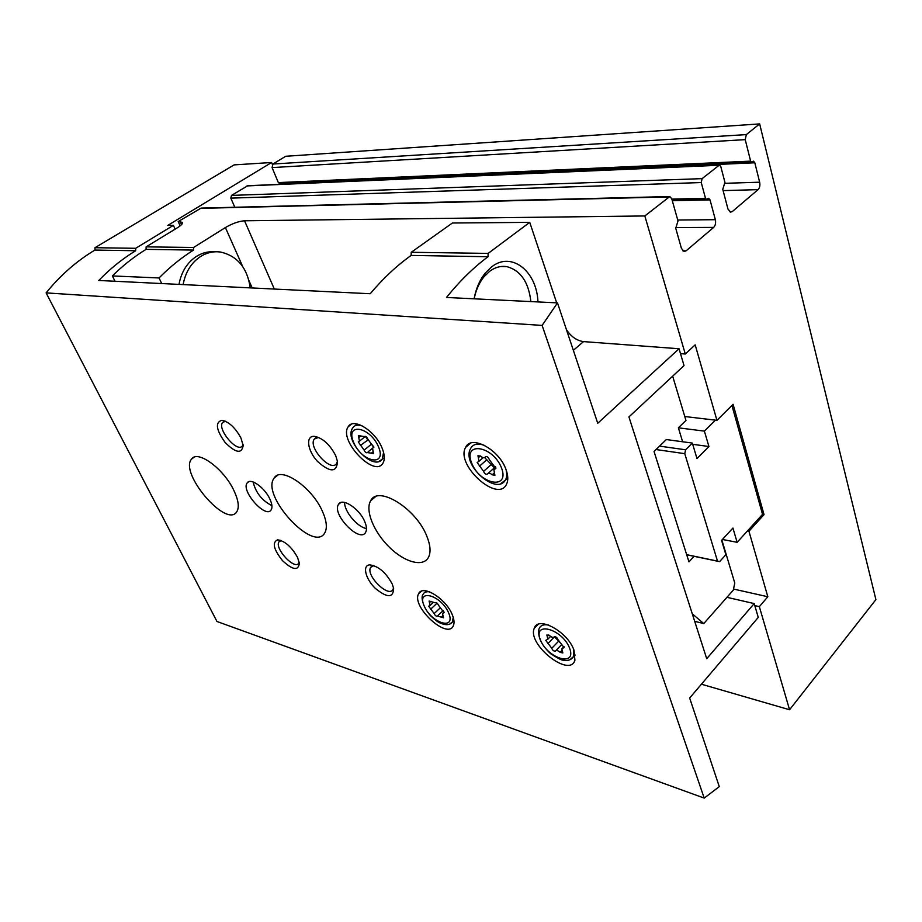 <?xml version="1.0" encoding="UTF-8"?>
<svg xmlns="http://www.w3.org/2000/svg" width="922" height="922" viewBox="0 0 922 922"><rect width="100%" height="100%" fill="white"/><g stroke="black" fill="none" stroke-linecap="round" stroke-linejoin="round"><path stroke-width="1.38" d="M180.159 225.855L178.2 221.58L201.134 208.084L669.36 196.559M701.412 684.205L789.566 709.756L875.9 599.623L759.659 123.905L746.324 134.6L745.23 139.637L750.623 161.131L751.511 162.214L753.493 161.177L754.818 162.791L759.659 182.199C760.247 185.391 759.716 187.869 758.057 189.644L732.275 211.576L730.558 212.152L727.954 209.017L722.767 189.333L724.923 182.314L720.831 166.686L719.425 165.026L702.103 178.638L701.25 182.556L230.823 198.138L234.81 207.254M230.823 198.138L231.491 195.406L247.788 185.725L719.16 165.038M282.305 183.213L282.8 184.193M279.435 183.351L278.352 182.602L272.071 167.597L272.935 164.035L285.693 156.279L759.659 123.905M789.566 709.756L759.348 606.653L767.83 596.741L748.941 531.245L764.027 514.626L762.529 514.361L737.127 542.32L732.932 528.041L721.58 540.373L725.879 554.698L719.586 561.636L717.489 561.083L684.758 453.659L685.599 449.786L692.341 443.079L696.986 458.545L708.926 446.513L704.385 431.116L715.414 420.155L684.781 416.525M748.941 531.245L747.442 530.968M731.918 405.461L762.529 514.361M764.027 514.626L733.082 404.309L716.947 420.34L715.414 420.155M178.2 221.58L182.51 222.375C182.856 223.62 181.104 225.441 177.266 227.849L146.125 246.865L146.091 249.355L193.539 250.081L193.585 247.476L146.125 246.865M193.585 247.476L225.394 227.561C232.367 223.504 238.752 221.245 244.549 220.784L644.824 215.955L669.787 196.547L671.746 198.772L678.004 220.98L675.734 228.276L681.427 248.364L684.089 251.487L686.095 250.842L682.799 250.807M716.947 420.34L695.176 344.863L685.288 354.013L644.824 215.955M701.25 182.556L705.503 198.311L671.838 199.083M686.095 250.842L713.663 227.4C715.437 225.521 715.991 222.94 715.345 219.69L710.032 199.89L708.649 198.265L706.425 199.394L705.503 198.311M161.707 283.55L159.045 277.96L112.38 275.932C122.926 265.501 134.163 256.639 146.091 249.355M115.008 281.268L112.38 275.932M193.539 250.081C181.357 257.722 169.867 267.011 159.045 277.96M759.348 606.653L754.795 605.604M767.83 596.741L733.52 589.054M685.288 354.013L680.494 353.633M214.884 251.81C208.407 251.257 202.264 252.789 196.444 256.397C187.143 262.574 181.334 271.909 178.995 284.391M694.105 556.323L688.953 561.867L654.044 451.492L666.318 439.552L692.341 443.079M659.564 446.133L685.599 449.786M692.71 444.312L708.926 446.513M682.626 441.765L678.385 427.82L704.385 431.116M722.422 539.462L737.127 542.32M686.717 554.779L719.586 561.636M686.671 554.664L717.489 561.083M656.038 449.556L684.758 453.659M250.242 287.871C247.338 267.945 237.473 256.005 220.646 252.063C213.627 251.084 206.954 252.559 200.604 256.489C191.292 262.689 185.46 272.059 183.121 284.598M672.668 376.188L685.956 420.455L678.385 427.82M721.88 540.05L734.788 583.05L733.29 590.126L703.763 623.583L692.261 613.787M726.939 597.318L754.196 603.587L758.264 617.394L689.656 698.035L719.287 786.627L704.212 798.095L542.113 325.408L557.487 302.889L446.478 297.46C459.536 281.233 473.378 267.657 488.003 256.731L411.131 255.429L411.247 252.282L452.414 223.009L529.735 222.363L556.681 302.854M173.405 225.36L167.792 225.406L271.575 162.502L234.13 164.888L94.966 247.707L135.672 248.295L173.405 225.36L175.145 229.152M573.346 350.314L583.557 341.601C576.907 340.714 571.202 336.761 566.465 329.73M583.557 341.601L679.053 348.758L684.02 365.596L628.931 416.928L706.725 658.711L754.196 603.587M557.487 302.889L597.744 423.256L679.053 348.758M704.212 798.095L216.97 621.486L46.1 292.885C60.495 275.171 76.78 260.903 94.943 250.058L94.966 247.707M488.003 256.731L488.141 253.4L411.247 252.282M488.141 253.4L529.735 222.363M135.672 248.295L135.649 250.749L94.943 250.058M411.131 255.429C396.691 265.709 383.056 278.49 370.229 293.738L98.769 280.472C110.191 268.671 122.488 258.771 135.649 250.749M542.113 325.408L46.1 292.885M280.68 184.285L280.276 183.305M272.416 164.496L271.575 162.502M382.065 448.011C384.681 454.488 384.993 459.502 382.999 463.063C374.666 478.495 338.063 439.99 348.274 426.656C353.391 417.263 375.415 430.966 382.065 448.011M505.994 469.505C508.126 475.349 508.345 480.166 506.674 483.923C498.341 503.827 455.019 464.849 465.656 447.343C471.096 434.423 499.194 449.51 505.994 469.505M574.014 650.264L574.913 660.256C569.669 678.327 526.865 644.271 534.264 628.285C537.791 615.377 567.745 631.582 574.014 650.264M452.276 614.72C454.166 619.33 454.534 622.972 453.37 625.669C447.619 640.225 411.062 606.48 418.6 593.791C422.311 584.029 446.041 598.551 452.276 614.72M322.504 511.503C326.699 521.068 327.437 528.225 324.728 532.974C313.503 553.212 260.281 495.079 274.203 478.011C280.945 465.967 312.132 487.173 322.504 511.503M426.805 536.143C430.413 545.075 431 552.094 428.546 557.199C423.359 567.526 404.689 562.397 389.303 547.161C373.825 532.098 364.882 510.292 370.679 500.75C377.974 484.96 416.122 508.402 426.805 536.143M233.934 490.585C238.556 500.462 239.466 507.573 236.689 511.906C226.247 528.387 178.833 472.686 191.626 459.018C197.688 449.613 223.931 468.895 233.934 490.585M364.674 521.472C366.679 526.185 367.014 529.793 365.654 532.305C359.949 543.554 331.424 514.084 338.524 504.357C342.062 497.292 359.361 508.483 364.674 521.472M269.892 499.079C272.14 504.011 272.555 507.63 271.137 509.935C265.72 519.04 240.573 490.596 247.2 482.898C250.427 477.458 264.764 487.588 269.892 499.079M240.942 437.985L243.178 445.591C241.714 454.12 235.663 453.048 225.049 442.399C216.059 429.71 215.01 422.334 221.914 420.282C229.013 421.861 235.352 427.762 240.942 437.985M335.7 455.664L337.51 461.553C336.726 472.64 330.041 472.594 317.468 461.392C307.372 450.593 305.366 435.668 314.367 436.337C322.758 438.042 329.869 444.485 335.7 455.664M392.219 583.995L393.636 588.409C393.314 598.113 387.182 598.078 375.242 588.305C365.481 578.866 362.139 565.336 369.641 564.875C378.297 565.97 385.822 572.343 392.219 583.995M297.518 557.361L299.362 563.284C298.371 570.995 292.77 570.119 282.547 560.691C273.58 549.385 271.932 542.424 277.614 539.831C284.898 540.972 291.536 546.815 297.518 557.361M537.952 301.932C536.869 271.299 511.526 250.899 491.61 266.896L485.203 273.143C479.659 280.081 475.959 288.644 474.092 298.809M530.876 301.586C528.617 282.178 520.688 270.549 507.088 266.7C501.026 265.651 495.183 267.207 489.559 271.368L483.866 276.923C479.117 282.87 475.89 290.165 474.173 298.82M694.681 621.301L703.763 623.583M299.201 562.201L298.797 563.112C294.798 570.545 274.041 548.117 279.032 541.779L281.233 540.557M393.521 587.833L393.049 589.354C388.911 598.447 365.377 575.293 370.644 567.376L373.917 565.589M337.452 461.219L336.645 463.455C331.228 472.882 307.729 447.216 314.298 439.091L318.539 437.408M243.062 444.531L242.417 445.879C237.38 453.451 216.67 428.776 222.698 422.414L225.464 421.273M271.909 505.636C262.032 500.6 255.763 492.717 253.112 481.976M366.483 528.513C357.482 527.257 344.263 511.514 344.586 502.421M438.469 605.224L444.047 612.692L442.491 613.522L443.528 617.775L437.431 616.011C436.221 616.461 435.126 615.654 434.17 613.579L428.649 606.18L430.136 605.385L429.099 601.063L435.172 602.792C436.394 602.32 437.489 603.126 438.469 605.224M557.96 639.603L564.045 647.59L561.844 648.823L562.846 652.949L560.103 652.35C558.052 650.563 556.519 650.102 555.493 650.99C553.972 651.416 552.727 650.517 551.771 648.293L545.755 640.375L547.875 639.188L546.861 634.97L549.57 635.569C551.621 637.356 553.165 637.805 554.191 636.895C555.736 636.434 556.992 637.333 557.96 639.603M489.305 459.571L495.817 468.48L493.881 469.782L494.907 475.268L492.187 474.807C490.02 472.974 488.453 472.698 487.484 473.954C485.963 474.761 484.672 473.885 483.577 471.338L477.158 462.51L478.991 461.288L477.965 455.687L480.639 456.148C482.794 457.969 484.373 458.234 485.352 456.955L485.364 456.932C486.897 456.102 488.211 456.978 489.305 459.571M364.812 436.371L364.501 436.625C365.769 436.083 366.887 436.936 367.855 439.149L373.779 447.424L372.511 448.219L373.191 451.722L371.416 453.163L373.583 453.705L373.191 451.722M371.416 453.163L367.44 452.61C366.195 453.128 365.089 452.299 364.121 450.109L358.266 441.903L359.453 441.154L358.381 435.587L364.501 436.625M436.463 602.734L437.086 603.149L430.62 609.235M371.117 443.574L373.894 447.055M368.074 439.921L360.329 445.453M365.389 436.417L367.555 439.656M495.598 466.763L488.257 473.274M484.672 457.612L494.388 467.846M554.376 636.722L561.798 644.363M668.542 196.939L199.959 208.36M746.324 134.6L272.935 164.035M274.318 289.047L244.549 220.784M181.507 224.645L180.09 221.557M713.663 227.4L675.596 227.561M715.345 219.69L677.739 220.024M710.032 199.89L672.288 200.708M702.103 178.638L231.491 195.406M718.618 165.292L247.004 185.921M732.275 211.576L729.406 211.611M758.057 189.644L723.113 190.612M759.659 182.199L725.003 183.305M754.818 162.791L282.605 183.72M750.623 161.131L278.352 182.602M745.23 139.637L272.071 167.597M252.202 287.975L249.055 280.864M242.693 266.55L225.394 227.561M453.209 617.244L452.506 621.947L449.763 624.102M453.958 620.806L452.506 621.947C449.971 625.047 446.052 625.485 440.728 623.249C438.319 622.431 434.907 619.907 430.505 615.689C422.749 607.045 420.847 597.018 422.841 594.748C423.924 592.258 426.241 591.313 429.79 591.912M448.714 613.049C456.229 630.879 431.438 623.284 424.132 605.881C416.248 588.155 441.131 595.036 448.714 613.049M573.795 649.699L573.622 656.476L569.9 659.749M575.27 655.046L573.622 656.476C571.997 659.08 569.462 660.429 565.993 660.498L562.916 660.164C561.729 660.302 557.637 658.158 550.676 653.756C541.491 645.158 537.572 636.975 538.921 629.207C540.188 625.45 543.45 624.079 548.694 625.093M569.658 648.293C576.884 667.482 547.357 658.446 540.338 639.741C532.616 620.667 562.339 628.885 569.658 648.293M506.063 469.713C507.146 474 506.927 477.458 505.417 480.097L500.98 483.474M507.792 478.368L505.417 480.097C496.174 495.84 461.519 464.711 470.416 448.91C472.79 444.024 477.573 442.894 484.765 445.499M501.58 468.111C509.924 490.32 479.717 484.523 471.603 462.925C462.717 440.97 493.097 445.637 501.58 468.111M383.575 452.437L382.227 459.191L379.207 461.231M384.301 457.808L382.227 459.191C373.272 471.626 343.664 440.497 352.607 428.142C354.371 425.169 357.54 424.385 362.115 425.814M378.516 446.836C387.09 467.189 362.023 462.383 353.691 442.537C344.724 422.391 369.837 426.252 378.516 446.836M444.116 612.404L443.482 613.003M442.837 615.689L441.292 617.152M443.217 610.537L437.823 615.631M440.048 608.047L434.17 613.579M430.885 601.317L429.479 602.642M371.324 444.289L364.121 450.109M360.571 436.187L358.773 437.627M495.886 468.261L495.114 468.952M494.319 472.905L492.187 474.807M490.942 464.849L483.577 471.338M486.804 459.767L479.428 466.221M480.397 455.941L478.334 457.727M564.091 647.152L563.25 648.039M561.971 650.402L560.103 652.35M561.844 644.386L555.678 650.794M558.329 641.493L551.771 648.293M554.491 636.779L547.922 643.556M548.763 634.935L547.23 636.514M706.425 199.394L672.138 200.155M751.511 162.214L279.285 183.351M500.738 266.55L507.088 266.7M483.866 276.923L485.203 273.143M281.037 540.488L277.614 539.831M279.032 541.779L280.23 540.788M373.606 565.601L369.641 564.875M370.644 567.376L372.327 565.901M318.309 437.385L314.367 436.337M314.298 439.091L316.108 437.685M225.152 421.135L221.914 420.282M222.698 422.414L223.931 421.515M247.2 482.898L248.675 481.757M338.524 504.357L340.644 502.605M191.626 459.018L194.012 457.266M370.679 500.75L375.588 496.624M274.203 478.011L277.591 475.349M418.6 593.791L421.4 591.209M424.973 592.35L426.275 590.898M534.264 628.285L538.148 624.344M465.656 447.343L470.52 443.182M348.274 426.656L351.432 424.166M355.085 425.757L356.952 423.947M444.07 612.035L442.963 613.084M432.844 602.85L430.136 605.385M365.204 436.337L364.294 437.063M373.894 447.101L373.053 447.781M372.476 448.288L368.155 451.792M365.435 436.383L359.453 441.154M495.921 467.973L494.711 469.044M483.14 457.669L478.991 461.288M563.964 646.61L562.501 648.143M550.584 636.411L547.875 639.188"/></g></svg>

